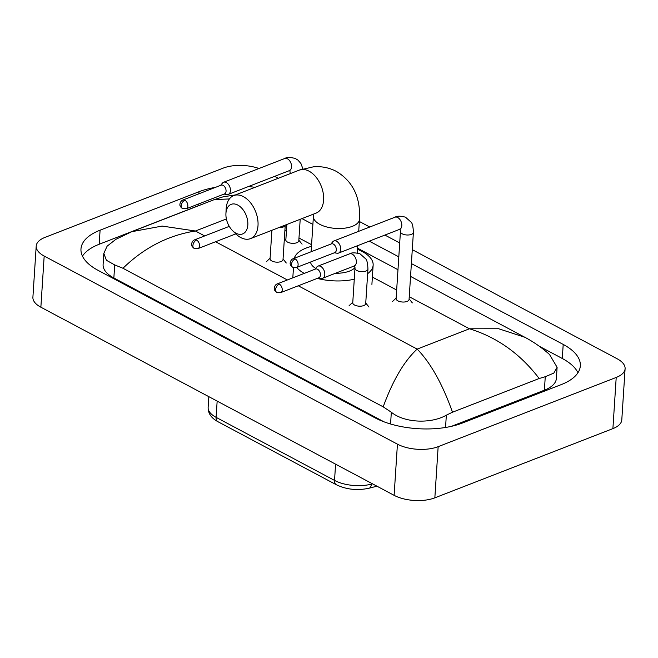 <?xml version="1.0" encoding="UTF-8"?>
<svg xmlns="http://www.w3.org/2000/svg" width="658" height="658" viewBox="0 0 658 658"><rect width="100%" height="100%" fill="white"/><g stroke="black" fill="none" stroke-linecap="round" stroke-linejoin="round"><path stroke-width="0.99" d="M412.286 249.662L617.13 358.758A28.853 13.234 -176.3 0 1 625.1 368.71A28.853 13.234 -176.3 0 1 616.209 377.445L438.154 446.667A28.853 13.234 -176.3 0 1 397.432 444.158L44.176 256.044A28.853 13.234 -176.3 0 1 36.206 246.084A28.853 13.234 -176.3 0 1 45.098 237.349L223.152 168.135A28.853 13.234 -176.3 0 1 258.997 168.506M625.1 368.71L621.794 419.886A28.853 13.234 -176.3 0 1 612.902 428.621L434.848 497.835A28.853 13.234 -176.3 0 1 394.117 495.334L40.87 307.212A28.853 13.234 -176.3 0 1 32.9 297.26L36.206 246.084M274.625 176.36L278.252 178.293M359.342 221.475L369.763 227.018M384.881 235.071L399.702 242.966M215.396 187.39A62.033 28.45 3.7 0 0 199.012 191.725L100.09 230.185A62.033 28.45 3.7 0 0 80.975 248.963A62.033 28.45 3.7 0 0 98.108 270.372L374.739 417.69A62.033 28.45 3.7 0 0 462.303 423.069L561.216 384.617A62.033 28.45 3.7 0 0 580.331 365.832A62.033 28.45 3.7 0 0 563.207 344.422L411.382 263.578M254.975 187.341A62.033 28.45 3.7 0 0 248.477 186.527M398.806 256.875L369.261 241.141M201.504 204.58A62.033 28.45 3.7 0 0 198.099 205.798L99.185 244.258A62.033 28.45 3.7 0 0 82.447 256.126M577.946 372.741A62.033 28.45 3.7 0 0 562.294 358.495L539.289 346.248M383.195 406.841C392.925 380.192 404.259 360.946 417.18 349.102C430.694 362.969 442.472 384.009 452.49 412.212L446.338 415.173C431.673 423.727 404.991 423.333 391.329 412.237L383.195 406.841L122.972 268.267L114.698 264.919L106.415 260.28L103.816 253.412L103.1 264.524A38.954 17.865 3.7 0 0 113.859 277.972L383.943 421.794M451.503 426.318L544.388 390.21A38.954 17.865 3.7 0 0 556.388 378.416L557.112 367.304L553.806 373.111L545.26 376.713L539.182 378.514C520.33 353.848 497.086 337.274 469.45 328.786L498.674 328.745L524.829 337.274L410.551 276.418M103.816 253.412L107.106 246.191L115.972 239.241M524.829 337.274C533.515 341.831 541.74 347.564 549.504 354.473L557.112 367.304M452.49 412.212L539.182 378.514M229.387 198.955L214.442 199.555L131.797 231.682L162.172 226.081L195.418 231.007C168.259 235.276 144.11 247.696 122.972 268.267M214.442 199.555L223.144 196.808L235.465 194.924M237.793 205.066A15.866 10.043 -111.2 0 0 225.924 213.587A15.866 10.043 -111.2 0 0 232.554 230.637A15.866 10.043 -111.2 0 0 235.975 233.212A15.866 10.043 -111.2 0 0 247.827 224.97A15.866 10.043 -111.2 0 0 237.793 205.066M225.924 213.587L226.146 209.03A23.079 14.608 68.8 0 1 233.73 195.599A23.079 14.608 68.8 0 1 243.419 196.643A23.079 14.608 68.8 0 1 257.632 218.793A23.079 14.608 68.8 0 1 250.451 238.632A23.079 14.608 68.8 0 1 240.77 237.579A23.079 14.608 68.8 0 1 235.794 233.845L232.554 230.637M335.399 273.292A23.079 10.586 3.7 0 0 349.472 271.104A23.079 10.586 3.7 0 0 355.007 267.592M294.266 258.306A39.669 18.194 -176.3 0 1 306.184 248.05A39.669 18.194 -176.3 0 1 311.473 246.363M357.541 249.349A39.669 18.194 -176.3 0 1 373.144 265.182A39.669 18.194 -176.3 0 1 367.649 273.638M310.543 262.04A23.079 10.586 3.7 0 0 315.675 268.406M354.275 279.214A39.669 18.194 -176.3 0 1 317.255 278.408M304.259 273.399A39.669 18.194 -176.3 0 1 296.692 267.419M413.397 232.43L409.062 299.464A6.49 2.977 -176.3 0 1 407.063 301.43A6.49 2.977 -176.3 0 1 399.949 301.635A6.49 2.977 -176.3 0 1 396.108 298.625L400.442 231.591A6.49 2.977 -176.3 0 0 402.523 233.977A6.49 2.977 -176.3 0 0 411.398 234.396A6.49 2.977 -176.3 0 0 413.397 232.43C413.142 226.706 412.401 223.301 411.176 222.223L405.46 217.173C400.434 215.882 396.939 215.898 394.981 217.214L333.861 240.976A6.49 4.104 -111.2 0 0 332.693 241.848L330.908 244.06M334.305 252.804L337.118 253.223A6.49 4.104 -111.2 0 0 338.566 253.075A6.49 4.104 -111.2 0 0 340.688 249.415A6.49 4.104 -111.2 0 0 336.583 241.272A6.49 4.104 -111.2 0 0 333.861 240.976M295.146 258.939A4.688 2.969 -111.2 0 1 298.033 263.439A4.688 2.969 -111.2 0 1 296.577 267.469L334.79 252.614A4.688 2.969 -111.2 0 0 336.32 249.966A4.688 2.969 -111.2 0 0 333.359 244.085A4.688 2.969 -111.2 0 0 331.393 243.871L293.172 258.726C290.071 259.737 289.865 264.409 290.31 264.146C290.178 264.796 290.959 265.824 292.67 267.238A4.688 2.928 118 0 1 291.494 264.409A4.688 2.928 -62 0 1 295.146 258.939A4.688 2.969 -111.2 0 0 293.172 258.726M300.196 219.295L298.806 240.754A6.49 2.977 -176.3 0 1 296.807 242.72A6.49 2.977 -176.3 0 1 289.693 242.925A6.49 2.977 -176.3 0 1 285.852 239.915L286.847 224.477M224.049 194.085L226.862 194.505A6.49 4.104 -111.2 0 0 228.31 194.365A6.49 4.104 -111.2 0 0 230.432 190.697A6.49 4.104 -111.2 0 0 226.327 182.554A6.49 4.104 -111.2 0 0 223.605 182.258A6.49 4.104 -111.2 0 0 222.445 183.13L220.652 185.342M184.89 200.221A4.688 2.969 -111.2 0 1 187.777 204.72A4.688 2.969 -111.2 0 1 186.321 208.751L224.534 193.896A4.688 2.969 -111.2 0 0 226.064 191.248A4.688 2.969 -111.2 0 0 223.103 185.367A4.688 2.969 -111.2 0 0 221.137 185.153L182.924 200.016C179.823 201.027 179.609 205.699 180.053 205.436C179.922 206.077 180.711 207.106 182.414 208.52A4.688 2.928 118 0 1 181.238 205.699A4.688 2.928 -62 0 1 184.89 200.221A4.688 2.969 -111.2 0 0 182.924 200.016M367.945 269.081L365.708 303.618A6.49 2.977 -176.3 0 1 363.709 305.583A6.49 2.977 -176.3 0 1 356.595 305.789A6.49 2.977 -176.3 0 1 352.754 302.787L354.983 268.242A6.49 2.977 -176.3 0 0 357.072 270.627A6.49 2.977 -176.3 0 0 365.938 271.047A6.49 2.977 -176.3 0 0 367.945 269.081C367.682 263.356 366.942 259.951 365.716 258.874L360.008 253.824C354.975 252.532 351.487 252.549 349.53 253.865L317.978 266.128A6.49 4.104 -111.2 0 0 316.811 267L315.017 269.212M318.423 277.956L321.236 278.375A6.49 4.104 -111.2 0 0 322.683 278.235A6.49 4.104 -111.2 0 0 324.805 274.567A6.49 4.104 -111.2 0 0 322.683 268.119A6.49 4.104 -111.2 0 0 317.978 266.128M279.263 284.091A4.688 2.969 -111.2 0 1 282.15 288.591A4.688 2.969 -111.2 0 1 280.686 292.621L318.908 277.766A4.688 2.969 -111.2 0 0 320.438 275.118A4.688 2.969 -111.2 0 0 317.477 269.237A4.688 2.969 -111.2 0 0 315.503 269.023L277.289 283.878C274.189 284.889 273.975 289.569 274.419 289.306C274.287 289.948 275.077 290.976 276.788 292.391A4.688 2.928 118 0 1 275.612 289.569A4.688 2.928 -62 0 1 279.263 284.091A4.688 2.969 -111.2 0 0 277.289 283.878M278.795 227.61A6.49 2.977 -176.3 0 0 283.253 227.01A6.49 2.977 -176.3 0 0 285.243 225.102L283.014 259.589A6.49 2.977 -176.3 0 1 281.015 261.555A6.49 2.977 -176.3 0 1 273.901 261.761A6.49 2.977 -176.3 0 1 270.06 258.75L271.902 230.292M335.588 464.161L334.535 480.414A7.213 4.499 118 0 0 336.353 484.757L217.921 421.696A7.213 4.499 -62 0 1 216.104 417.353L334.535 480.414A28.853 13.234 3.7 0 0 371.342 484.165A7.213 3.709 75.6 0 1 369.138 488.195C357.45 490.736 346.519 489.593 336.353 484.757M217.921 421.696C211.3 418.134 208.043 413.364 208.134 407.392A28.853 13.234 3.7 0 0 216.104 417.353L217.156 401.092M371.4 483.235L371.342 484.165L372.56 483.852M298.28 285.786L417.18 349.102L469.45 328.786L409.243 296.717M284.898 230.506L286.411 231.303M298.987 238.007L311.579 244.71M372.37 277.084L396.659 290.022M204.663 235.934L195.418 231.007L226.385 218.966M215.585 241.749L287.357 279.971M44.176 256.044L40.87 307.212M397.432 444.158L394.117 495.334M438.154 446.667L434.848 497.835M616.209 377.445L612.902 428.621M198.099 205.798L198.206 204.128M198.872 193.814L199.012 191.725M562.294 358.495L563.207 344.422M99.185 244.258L100.09 230.185M445.548 427.47L446.338 415.173M390.572 423.999L391.329 412.237M113.859 277.972L114.698 264.919M544.388 390.21L545.26 376.713M311.119 251.751L313.414 216.359A23.079 10.586 3.7 0 0 319.788 224.329A23.079 10.586 3.7 0 0 352.367 226.327A23.079 10.586 3.7 0 0 359.482 219.336C360.609 197.367 352.91 181.394 336.403 171.417C329.271 167.708 321.655 166.161 313.562 166.787L299.324 170.101L233.73 195.599M316.778 212.814L316.054 213.126A23.079 14.608 -111.2 0 0 323.234 193.287A23.079 14.608 -111.2 0 0 309.013 171.146A23.079 14.608 -111.2 0 0 299.324 170.101M400.294 229.083L399.686 229.321A6.49 4.104 -111.2 0 0 401.701 223.736A6.49 4.104 -111.2 0 0 397.703 217.51A6.49 4.104 -111.2 0 0 397.424 217.37A6.49 4.104 -111.2 0 0 394.981 217.214M290.046 170.373L289.43 170.603A6.49 4.104 -111.2 0 0 291.453 165.026A6.49 4.104 -111.2 0 0 287.447 158.792A6.49 4.104 -111.2 0 0 287.168 158.66A6.49 4.104 -111.2 0 0 284.725 158.504L223.605 182.258M290.326 173.597A6.49 2.977 -176.3 0 1 290.186 172.881L289.791 170.2M354.843 265.733L354.234 265.964A6.49 4.104 -111.2 0 0 356.356 262.303A6.49 4.104 -111.2 0 0 351.972 254.021A6.49 4.104 -111.2 0 0 349.53 253.865M196.569 240.055A4.688 2.928 -62 0 0 192.917 245.533A4.688 2.928 118 0 0 194.094 248.354L198 248.584A4.688 2.969 -111.2 0 0 199.456 244.554A4.688 2.969 -111.2 0 0 196.569 240.055A4.688 2.969 -111.2 0 0 194.603 239.849L229.272 226.368M376.952 486.188L369.138 488.195M208.134 407.392L208.833 396.659M397.975 269.722L357.615 248.222M312.887 224.411L301.981 218.596M131.789 231.682L115.578 239.471M357.302 253.009L357.779 245.607M358.709 231.32L359.482 219.336M373.144 265.182L371.902 284.371M293.476 267.567L292.81 277.849M316.054 213.126L250.451 238.632M313.414 216.359L313.447 214.138M296.577 267.469L292.67 267.238M409.103 298.864L412.336 302.894M400.048 228.918L400.442 231.591M396.141 298.033L392.423 301.603M399.686 229.321L338.566 253.075M186.321 208.751L182.414 208.52M284.725 158.504C286.682 157.18 290.178 157.163 295.203 158.455L297.942 160.1L300.92 163.505L302.894 168.851M298.847 240.154L302.08 244.176M290.137 173.671L290.186 172.881M285.893 239.315L284.223 240.91M289.43 170.603L228.31 194.365M280.686 292.621L276.788 292.391M354.234 265.964L322.683 278.235M365.749 303.025L368.982 307.047M354.596 265.569L354.983 268.242M352.787 302.186L349.069 305.756M283.055 258.989L286.288 263.011M270.101 258.15L266.375 261.719M198 248.584L235.827 233.878M194.603 239.849C191.503 240.853 191.289 245.533 191.733 245.269C191.601 245.911 192.391 246.939 194.094 248.354"/></g></svg>
